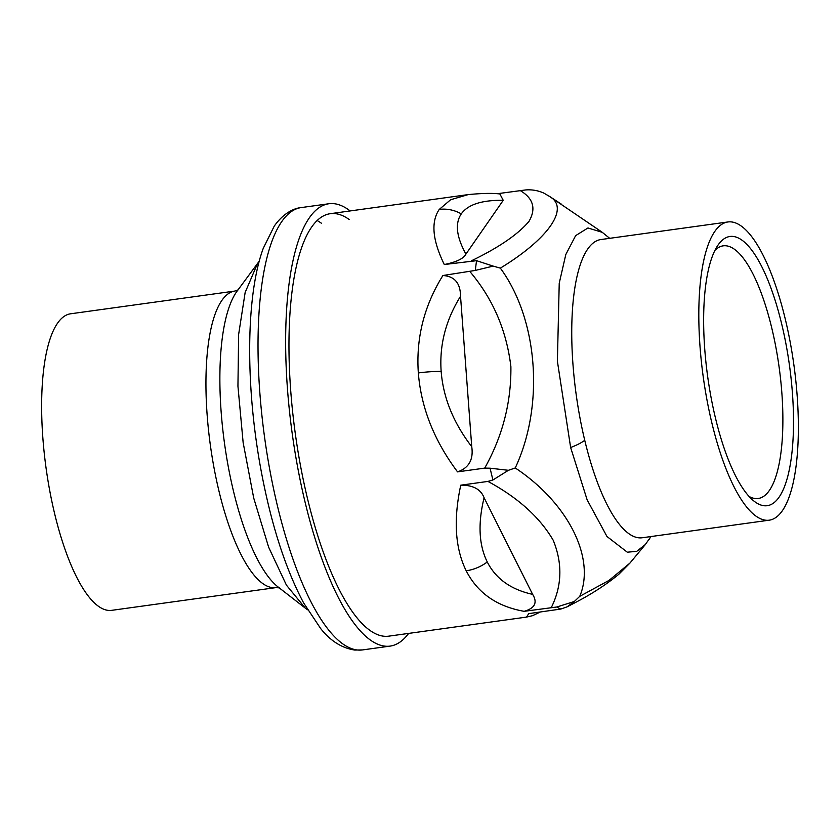 <?xml version="1.0" encoding="UTF-8"?>
<svg xmlns="http://www.w3.org/2000/svg" width="840" height="840" viewBox="0 0 840 840"><rect width="100%" height="100%" fill="white"/><g stroke="black" fill="none" stroke-linecap="round" stroke-linejoin="round"><path stroke-width="1.26" d="M645.341 544.52L636.72 551.355L627.291 552.195L606.974 536.498L587.139 499.842L570.633 447.489L557.393 361.231L559.23 283.217L565.813 254.51L575.631 235.641L587.958 227.966L602.364 232.365M508.421 470.306L492.933 479.966A213.255 64.764 -97.9 0 1 490.088 468.195L508.421 470.306L515.256 467.964C544.53 405.479 538.115 319.536 500.346 268.128L493.185 266.112L475.325 270.417A213.255 64.764 -97.9 0 1 476.564 260.684L444.297 264.526C432.464 240.324 430.773 221.97 439.236 209.444L450.618 199.752L468.206 194.597M556.763 607.005L574.319 601.503L567.231 606.784L560.857 609.042A213.255 64.764 -97.9 0 1 556.763 607.005L524.129 611.321C496.86 606.49 477.55 592.977 466.2 570.78C455.123 548.341 453.317 519.813 460.761 485.184L487.935 481.415L492.933 479.966M515.256 467.964C568.134 503.044 595.875 558.264 579.747 596.337L574.319 601.503M560.857 609.042L528.759 613.63L526.512 617.096L388.721 636.163A213.255 64.764 82.1 0 1 300.783 467.197A213.255 64.764 82.1 0 1 311.63 227.105A213.255 64.764 82.1 0 1 330.246 213.696A213.255 64.764 82.1 0 1 349.188 219.513M579.747 596.337L609.021 580.409L629.926 563.094L618.88 574.214C606.091 584.745 591.192 594.384 574.182 603.141L567.231 606.784M500.346 268.128C548.425 238.886 569.751 208.163 549.927 196.675L543.858 193.106C538.051 190.502 531.972 189.441 525.63 189.945L497.018 193.757M549.927 196.675L561.666 204.341M476.564 260.684L493.185 266.112M490.088 468.195L484.712 468.111L457.548 471.87C434.165 440.664 421.103 407.694 418.341 372.95C415.916 338.216 424.106 305.739 442.901 275.52L475.325 270.417M439.236 209.444A33.453 30.271 -145.2 0 1 461.286 213.885C467.922 204.54 481.898 200.015 503.233 200.329L499.874 193.956C492.597 193.032 481.981 193.253 468.038 194.618L330.246 213.696M503.233 200.329L465.917 254.111C463.575 258.636 456.372 262.111 444.297 264.526M418.341 372.95A33.453 6.489 175.7 0 1 441.157 371.406C439.299 345.093 445.757 320.05 460.53 296.289C460.446 283.143 454.566 276.224 442.901 275.52M460.53 296.289L471.744 446.702C473.613 459.596 468.878 467.985 457.548 471.87M466.2 570.78A33.453 23.782 153.3 0 0 487.263 561.971C478.853 544.992 477.803 523.582 484.092 497.731C480.784 489.248 473.004 485.058 460.761 485.184M484.092 497.731L532.634 594.363C537.726 602.606 534.891 608.255 524.129 611.321M350.154 210.934A223.283 67.809 82.1 0 0 328.87 203.753A223.283 67.809 82.1 0 0 309.372 217.791A223.283 67.809 82.1 0 0 298.022 469.193A223.283 67.809 82.1 0 0 390.096 646.107A223.283 67.809 82.1 0 0 408.629 633.413M727.954 221.959L600.884 239.547A150.528 45.717 82.1 0 0 587.738 249.018A150.528 45.717 82.1 0 0 580.083 418.499A150.528 45.717 82.1 0 0 642.159 537.768L769.23 520.181A150.528 45.717 82.1 0 0 782.365 510.709A150.528 45.717 82.1 0 0 790.02 341.229A150.528 45.717 82.1 0 0 727.954 221.959A150.528 45.717 82.1 0 0 714.808 231.43A150.528 45.717 82.1 0 0 707.154 400.911A150.528 45.717 82.1 0 0 769.23 520.181M781.578 323.536A135.891 41.265 82.1 0 0 717.896 245.28A135.891 41.265 82.1 0 0 715.596 418.614A135.891 41.265 82.1 0 0 753.218 500.472A135.891 41.265 82.1 0 0 790.619 462.546A135.891 41.265 82.1 0 0 781.578 323.536M749.038 496.419A127.533 38.735 82.1 0 0 758.184 498.488A127.533 38.735 82.1 0 0 771.655 327.558A127.533 38.735 82.1 0 0 723.208 245.837A127.533 38.735 82.1 0 0 714.976 250.32M238.192 289.842L234.927 291.05L70.612 313.793A149.688 45.465 82.1 0 0 57.54 323.201A149.688 45.465 82.1 0 0 49.938 491.747A149.688 45.465 82.1 0 0 111.657 610.344L275.971 587.611A149.688 45.465 82.1 0 0 276.045 587.601M257.607 263.319L245.154 292.457L238.634 334.446L237.941 386.18L243.138 442.575L253.722 498.078L268.642 547.207L286.43 585.144L305.33 608.139L278.082 586.981A156.429 47.502 82.1 0 1 224.721 444.906A156.429 47.502 82.1 0 1 236.492 291.974A156.429 47.502 82.1 0 1 237.132 291.081L259.276 261.135M584.735 440.307A33.453 9.986 166.4 0 1 570.633 447.489M650.716 536.582A33.453 30.271 34.8 0 1 648.575 540.236L648.575 540.236A33.453 30.271 34.8 0 1 648.49 540.361M551.303 607.562C562.023 585.9 562.663 563.482 553.235 540.299C539.816 517.325 518.049 497.7 487.935 481.415M471.471 260.767C498.855 247.517 518.018 234.392 528.98 221.403C536.298 208.666 533.369 198.387 520.191 190.554M484.712 468.111C502.582 436.17 511.308 402.35 510.888 366.66C506.572 330.498 492.965 298.862 470.064 271.761M461.286 213.885C454.86 223.356 456.404 236.765 465.917 254.111M441.157 371.406C443.226 397.719 453.421 422.814 471.744 446.702M487.263 561.971C495.842 578.812 510.972 589.606 532.634 594.363M321.562 223.335A213.255 64.764 82.1 0 0 317.121 220.553M328.87 203.753L301.245 207.575A223.283 67.809 82.1 0 0 281.746 221.613A223.283 67.809 82.1 0 0 270.396 473.004A223.283 67.809 82.1 0 0 362.471 649.929L390.096 646.107M234.927 291.05A149.688 45.465 82.1 0 0 221.855 300.457A149.688 45.465 82.1 0 0 214.242 469.004A149.688 45.465 82.1 0 0 275.971 587.611L279.437 587.885M259.151 261.597A37.632 34.052 -145.2 0 0 256.851 264.369M645.204 544.688L650.969 536.55M609.693 238.329L601.923 232.06L548.026 195.436M645.194 544.698L629.926 563.094M526.512 617.096L532.56 615.678L540.278 612.034M301.245 207.575C294.273 208.173 283.605 212.877 274.26 226.097L263.256 248.346C245.91 295.428 245.333 384.374 260.652 468.132C270.795 523.173 285.127 568.124 303.66 602.984L320.723 628.635C330.488 640.92 341.828 648.071 354.743 650.055L362.471 649.929M307.534 609.777L305.33 608.139"/></g></svg>
